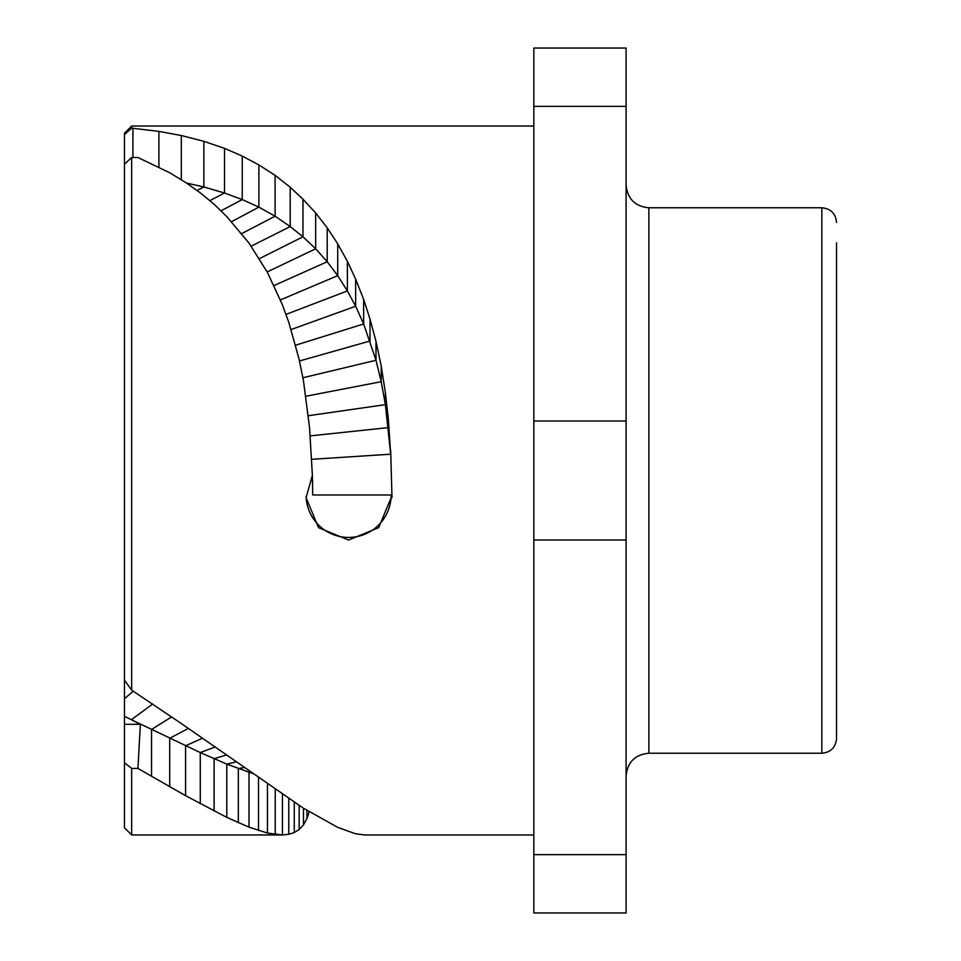 <?xml version="1.0" encoding="UTF-8"?>
<svg xmlns="http://www.w3.org/2000/svg" width="961" height="961" viewBox="0 0 961 961"><rect width="100%" height="100%" fill="white"/><g stroke="black" fill="none" stroke-linecap="round" stroke-linejoin="round"><path stroke-width="1.44" d="M309.202 811.781L306.943 818.556L303.484 824.898L299.159 829.535L294.258 832.55L288.781 834.304L282.438 834.965L267.446 833.067L248.995 827.145L226.796 817.391L185.569 795.66L137.928 768.44L131.657 768.44L131.657 834.965L124.449 827.757L124.449 133.243L131.657 126.035L533.835 126.035M124.449 200.909L124.449 197.642M124.449 134.624L131.657 128.149L158.913 131.393L181.317 135.525L203.864 141.315L224.526 148.378L242.256 156.09L258.881 164.92L275.098 175.358L290.21 187.227L302.967 199.203L315.676 212.97L327.208 227.817L337.719 243.878L347.377 261.308L355.654 279.122L363.654 299.388L370.021 319.136L375.991 341.311L381.217 366.045L385.373 392.544L388.364 419.26L390.671 454.205L385.373 404.641L381.217 381.697L375.991 360.267L363.654 323.977L355.654 306.259L347.377 290.919L337.719 275.663L327.208 261.752L315.676 248.791L302.967 236.79L290.21 226.592L275.098 216.213L258.881 207.144L242.256 199.576L224.526 193.017L203.864 186.963L186.554 183.071M390.671 450.228L391.992 497.69L391.127 497.69L378.67 527.661L348.603 540.046L318.535 527.661L306.079 497.69L312.385 475.395L309.538 427.597L303.484 380.94L299.159 359.51L288.781 322.295L282.438 304.889L267.446 272.48L248.995 243.061L226.796 216.609L214.111 204.261L200.272 192.825L185.569 182.422L169.713 172.764L137.928 157.496L131.657 157.496L131.657 690.142L181.317 723.537L302.967 807.925L337.719 827.373L355.654 833.812L364.988 834.965M282.438 794.291L282.438 834.965L281.789 834.965M251.986 773.257L226.796 764.103L200.272 752.559L131.369 719.729L140.366 724.306L137.928 768.44M124.449 724.306L140.366 724.306M131.657 768.44L124.449 762.734M124.449 716.353L131.369 719.729L152.679 704.017M124.449 680.184L131.657 690.142M131.657 157.496L124.449 164.175M131.657 128.149L131.657 126.035M391.127 497.69L391.127 494.975L391.992 494.975M306.103 496.332A42.524 42.476 180 0 0 349.287 537.439A42.524 42.476 180 0 0 391.127 494.975L312.709 494.975L312.517 480.5M312.361 475.431L312.709 494.975M533.835 106.347L626.091 106.347L626.091 48.05L533.835 48.05L533.835 912.95L626.091 912.95L626.091 539.974L533.835 539.974M626.091 106.347L626.091 539.974M626.091 421.026L533.835 421.026M533.835 854.653L626.091 854.653M626.091 184.992C627.437 198.831 635.029 206.423 648.867 207.768L648.867 753.232L821.847 753.232C830.772 752.367 835.674 747.466 836.55 738.528L836.55 242.797M203.864 141.315L203.864 186.963L197.065 190.422M306.943 810.387L306.943 818.556M303.484 808.249L303.484 824.898M299.159 805.486L299.159 829.535M294.258 802.279L294.258 832.55M288.781 798.591L288.781 834.304M275.23 789.365L275.23 834.52M267.446 784.008L267.446 833.067M258.509 777.821L258.509 830.544M250.365 772.127L248.995 772.308L248.995 827.145M243.914 767.575L238.328 768.608L238.328 822.748M235.962 761.965L226.796 764.103L226.796 817.391M226.255 755.058L214.111 758.697L214.111 810.988M214.976 747.057L200.272 752.559L200.272 803.696M202.447 738.252L185.569 745.808L185.569 795.66M188.38 728.438L169.713 738.264L169.713 786.711M171.647 716.882L151.55 729.483L151.55 776.284M133.291 691.211L124.449 698.707M132.918 128.257L132.918 157.496M158.913 131.393L158.913 167.01M181.317 135.525L181.317 179.683M224.526 148.378L224.526 193.017L209.918 200.597M242.256 156.09L242.256 199.576L221.078 210.783M258.881 164.92L258.881 207.144L231.517 221.703M275.098 175.358L275.098 216.213L241.716 233.595M290.21 187.227L290.21 226.592L251.193 246.136M302.967 199.203L302.967 236.79L259.422 258.629M315.676 212.97L315.676 248.791L267.158 271.951M327.208 227.817L327.208 261.752L274.053 285.525M337.719 243.878L337.719 275.663L280.396 299.916M347.377 261.308L347.377 290.919L286.054 314.379M355.654 279.122L355.654 306.259L291.087 329.551M363.654 299.388L363.654 323.977L295.616 345.191M370.021 319.136L370.021 341.011L299.496 360.976M375.991 341.311L375.991 360.267L302.907 377.745M381.217 366.045L381.217 381.697L305.922 396.22M385.373 392.544L385.373 404.641L308.349 415.717M388.364 419.26L388.364 427.609L310.247 435.886M390.671 454.205L311.76 459.298M821.847 753.232L821.847 207.768C830.772 208.633 835.674 213.534 836.55 222.471M131.657 834.965L281.753 834.965M364.928 834.965L533.835 834.965M648.867 753.232C635.029 754.577 627.437 762.169 626.091 776.007M648.867 207.768L821.847 207.768"/></g></svg>
